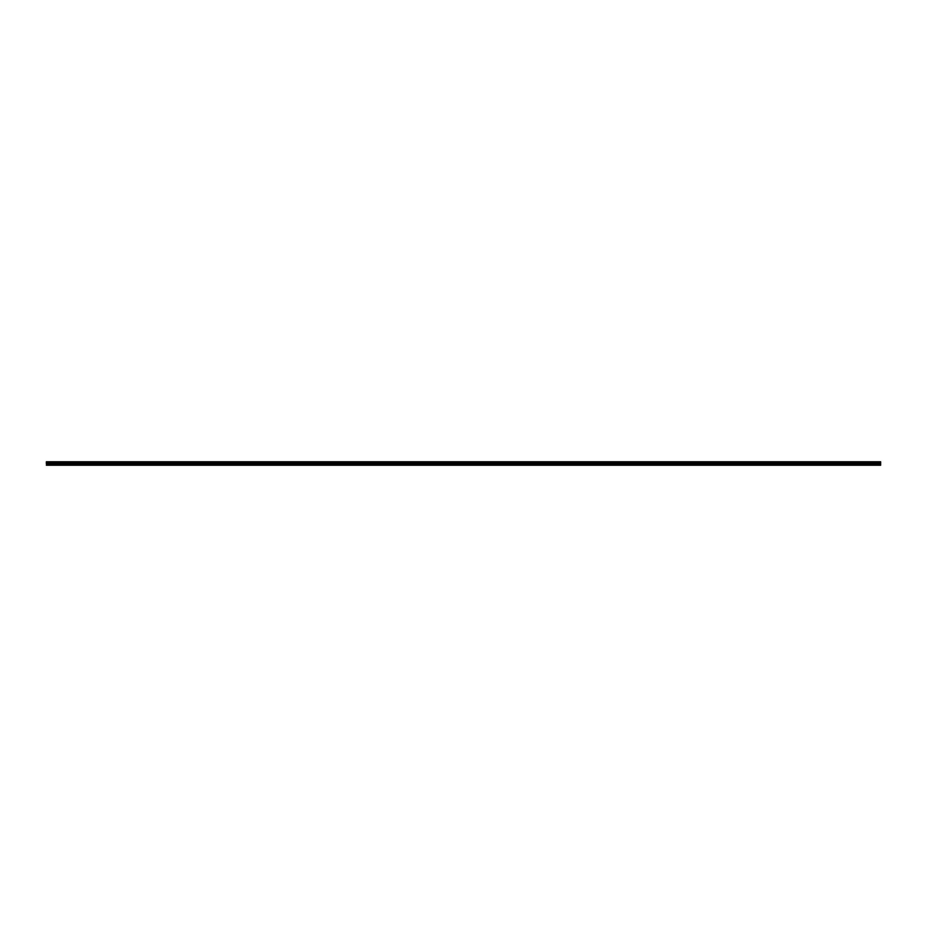 <?xml version="1.0" encoding="UTF-8"?>
<svg xmlns="http://www.w3.org/2000/svg" width="927" height="927" viewBox="0 0 927 927"><rect width="100%" height="100%" fill="white"/><g stroke="black" fill="none" stroke-linecap="round" stroke-linejoin="round"><path stroke-width="0.7" stroke-dasharray="4.63 3.48" d="M463.5 463.801L462.063 463.801L463.5 463.801M463.5 465.227L462.643 465.227L463.5 465.227M478.807 463.801L480.244 463.801L478.807 463.801M478.807 465.227L479.665 465.227L478.807 465.227M494.114 463.801L492.677 463.801L494.114 463.801M494.114 465.227L494.983 465.227L494.114 465.227M509.421 463.801L507.984 463.801L509.421 463.801M509.421 465.227L510.29 465.227L509.421 465.227M524.728 463.801L526.165 463.801L524.728 463.801M524.728 465.227L525.597 465.227L524.728 465.227M540.047 463.801L538.61 463.801L540.047 463.801M540.047 465.227L539.178 465.227L540.047 465.227M555.354 463.801L553.917 463.801L555.354 463.801M555.354 465.227L554.485 465.227L555.354 465.227M570.661 463.801L569.224 463.801L570.661 463.801M570.661 465.227L569.792 465.227L570.661 465.227M585.968 463.801L584.531 463.801L585.968 463.801M585.968 465.227L585.099 465.227L585.968 465.227M601.275 463.801L599.839 463.801L601.275 463.801M601.275 465.227L600.418 465.227L601.275 465.227M616.582 463.801L615.146 463.801L616.582 463.801M616.582 465.227L615.725 465.227L616.582 465.227M631.89 463.801L630.453 463.801L631.89 463.801M631.89 465.227L631.032 465.227L631.89 465.227M647.197 463.801L645.76 463.801L647.197 463.801M647.197 465.227L648.066 465.227L647.197 465.227M662.504 463.801L661.067 463.801L662.504 463.801M662.504 465.227L663.373 465.227L662.504 465.227M677.811 463.801L679.248 463.801L677.811 463.801M677.811 465.227L678.68 465.227L677.811 465.227M693.129 463.801L691.693 463.801L693.129 463.801M693.129 465.227L692.26 465.227L693.129 465.227M708.437 463.801L707 463.801L708.437 463.801M708.437 465.227L707.568 465.227L708.437 465.227M723.744 463.801L722.307 463.801L723.744 463.801M723.744 465.227L722.875 465.227L723.744 465.227M739.051 463.801L737.614 463.801L739.051 463.801M739.051 465.227L738.193 465.227L739.051 465.227M754.358 463.801L752.921 463.801L754.358 463.801M754.358 465.227L753.5 465.227L754.358 465.227M769.665 463.801L768.228 463.801L769.665 463.801M769.665 465.227L768.807 465.227L769.665 465.227M784.972 463.801L786.409 463.801L784.972 463.801M784.972 465.227L785.829 465.227L784.972 465.227M800.279 463.801L798.842 463.801L800.279 463.801M800.279 465.227L801.148 465.227L800.279 465.227M815.586 463.801L814.149 463.801L815.586 463.801M815.586 465.227L816.455 465.227L815.586 465.227M830.893 463.801L832.33 463.801L830.893 463.801M830.893 465.227L831.762 465.227L830.893 465.227M846.212 463.801L844.775 463.801L846.212 463.801M846.212 465.227L845.343 465.227L846.212 465.227M861.519 463.801L860.082 463.801L861.519 463.801M861.519 465.227L860.65 465.227L861.519 465.227M876.826 463.801L875.389 463.801L876.826 463.801M876.826 465.227L875.957 465.227L876.826 465.227M65.481 463.801L66.918 463.801L65.481 463.801M65.481 465.227L66.35 465.227L65.481 465.227M80.788 463.801L82.225 463.801L80.788 463.801M80.788 465.227L81.657 465.227L80.788 465.227M96.107 463.801L94.67 463.801L96.107 463.801M96.107 465.227L95.238 465.227L96.107 465.227M111.414 463.801L109.977 463.801L111.414 463.801M111.414 465.227L110.545 465.227L111.414 465.227M126.721 463.801L125.284 463.801L126.721 463.801M126.721 465.227L125.852 465.227L126.721 465.227M142.028 463.801L143.465 463.801L142.028 463.801M142.028 465.227L142.885 465.227L142.028 465.227M157.335 463.801L155.898 463.801L157.335 463.801M157.335 465.227L156.478 465.227L157.335 465.227M172.642 463.801L171.205 463.801L172.642 463.801M172.642 465.227L171.785 465.227L172.642 465.227M187.949 463.801L189.386 463.801L187.949 463.801M187.949 465.227L188.807 465.227L187.949 465.227M203.256 463.801L201.819 463.801L203.256 463.801M203.256 465.227L204.125 465.227L203.256 465.227M218.563 463.801L220 463.801L218.563 463.801M218.563 465.227L219.432 465.227L218.563 465.227M233.871 463.801L235.307 463.801L233.871 463.801M233.871 465.227L234.74 465.227L233.871 465.227M249.189 463.801L247.752 463.801L249.189 463.801M249.189 465.227L248.32 465.227L249.189 465.227M264.496 463.801L265.933 463.801L264.496 463.801M264.496 465.227L263.627 465.227L264.496 465.227M279.803 463.801L278.367 463.801L279.803 463.801M279.803 465.227L278.934 465.227L279.803 465.227M295.11 463.801L293.674 463.801L295.11 463.801M295.11 465.227L294.253 465.227L295.11 465.227M310.418 463.801L308.981 463.801L310.418 463.801M310.418 465.227L309.56 465.227L310.418 465.227M325.725 463.801L324.288 463.801L325.725 463.801M325.725 465.227L324.867 465.227L325.725 465.227M341.032 463.801L339.595 463.801L341.032 463.801M341.032 465.227L341.901 465.227L341.032 465.227M356.339 463.801L354.902 463.801L356.339 463.801M356.339 465.227L357.208 465.227L356.339 465.227M371.646 463.801L373.083 463.801L371.646 463.801M371.646 465.227L372.515 465.227L371.646 465.227M386.953 463.801L388.39 463.801L386.953 463.801M386.953 465.227L387.822 465.227L386.953 465.227M402.272 463.801L400.835 463.801L402.272 463.801M402.272 465.227L401.403 465.227L402.272 465.227M417.579 463.801L416.142 463.801L417.579 463.801M417.579 465.227L416.71 465.227L417.579 465.227M432.886 463.801L431.449 463.801L432.886 463.801M432.886 465.227L432.017 465.227L432.886 465.227M448.193 463.801L446.756 463.801L448.193 463.801M448.193 465.227L447.335 465.227L448.193 465.227M50.174 463.801L51.611 463.801L50.174 463.801M50.174 465.227L51.043 465.227L50.174 465.227M463.5 461.773L462.063 461.773L463.5 461.773M478.807 461.773L480.244 461.773L478.807 461.773M494.114 461.773L492.677 461.773L494.114 461.773M509.421 461.773L507.984 461.773L509.421 461.773M524.728 461.773L526.165 461.773L524.728 461.773M540.047 461.773L538.61 461.773L540.047 461.773M555.354 461.773L553.917 461.773L555.354 461.773M570.661 461.773L569.224 461.773L570.661 461.773M585.968 461.773L584.531 461.773L585.968 461.773M601.275 461.773L599.839 461.773L601.275 461.773M616.582 461.773L615.146 461.773L616.582 461.773M631.89 461.773L630.453 461.773L631.89 461.773M647.197 461.773L645.76 461.773L647.197 461.773M662.504 461.773L661.067 461.773L662.504 461.773M677.811 461.773L679.248 461.773L677.811 461.773M693.129 461.773L691.693 461.773L693.129 461.773M708.437 461.773L707 461.773L708.437 461.773M723.744 461.773L722.307 461.773L723.744 461.773M739.051 461.773L737.614 461.773L739.051 461.773M754.358 461.773L752.921 461.773L754.358 461.773M769.665 461.773L768.228 461.773L769.665 461.773M784.972 461.773L786.409 461.773L784.972 461.773M800.279 461.773L798.842 461.773L800.279 461.773M815.586 461.773L814.149 461.773L815.586 461.773M830.893 461.773L832.33 461.773L830.893 461.773M846.212 461.773L844.775 461.773L846.212 461.773M861.519 461.773L860.082 461.773L861.519 461.773M876.826 461.773L875.389 461.773L876.826 461.773M65.481 461.773L66.918 461.773L65.481 461.773M80.788 461.773L82.225 461.773L80.788 461.773M96.107 461.773L94.67 461.773L96.107 461.773M111.414 461.773L109.977 461.773L111.414 461.773M126.721 461.773L125.284 461.773L126.721 461.773M142.028 461.773L143.465 461.773L142.028 461.773M157.335 461.773L155.898 461.773L157.335 461.773M172.642 461.773L171.205 461.773L172.642 461.773M187.949 461.773L189.386 461.773L187.949 461.773M203.256 461.773L201.819 461.773L203.256 461.773M218.563 461.773L220 461.773L218.563 461.773M233.871 461.773L235.307 461.773L233.871 461.773M249.189 461.773L247.752 461.773L249.189 461.773M264.496 461.773L265.933 461.773L264.496 461.773M279.803 461.773L278.367 461.773L279.803 461.773M295.11 461.773L293.674 461.773L295.11 461.773M310.418 461.773L308.981 461.773L310.418 461.773M325.725 461.773L324.288 461.773L325.725 461.773M341.032 461.773L339.595 461.773L341.032 461.773M356.339 461.773L354.902 461.773L356.339 461.773M371.646 461.773L373.083 461.773L371.646 461.773M386.953 461.773L388.39 461.773L386.953 461.773M402.272 461.773L400.835 461.773L402.272 461.773M417.579 461.773L416.142 461.773L417.579 461.773M432.886 461.773L431.449 461.773L432.886 461.773M448.193 461.773L446.756 461.773L448.193 461.773M50.174 461.773L51.611 461.773L50.174 461.773M455.887 464.531L880.65 465.03L46.35 465.227L880.65 465.227L46.35 465.03L880.65 464.531L880.65 461.773L46.35 461.773L880.65 461.97L46.35 461.773L455.887 461.773L46.35 461.773L46.35 463.512L880.65 463.512M880.65 463.025L46.35 463.025M880.65 464.056L46.35 464.531M46.35 462.063L880.65 462.063M880.65 462.747L46.35 462.747M46.35 465.03L455.806 464.531M46.35 462.341L880.65 462.341M880.65 462.689L46.35 462.689M46.35 462.399L880.65 462.399M462.643 465.227L462.643 463.801L462.643 465.227M477.95 465.227L477.95 463.801L477.95 465.227M493.257 465.227L493.257 463.801L493.257 465.227M508.564 465.227L508.564 463.801L508.564 465.227M523.871 465.227L523.871 463.801L523.871 465.227M539.178 465.227L539.178 463.801L539.178 465.227M554.485 465.227L554.485 463.801L554.485 465.227M569.792 465.227L569.792 463.801L569.792 465.227M585.099 465.227L585.099 463.801L585.099 465.227M600.418 465.227L600.418 463.801L600.418 465.227M615.725 465.227L615.725 463.801L615.725 465.227M631.032 465.227L631.032 463.801L631.032 465.227M646.339 465.227L646.339 463.801L646.339 465.227M661.646 465.227L661.646 463.801L661.646 465.227M676.953 465.227L676.953 463.801L676.953 465.227M692.26 465.227L692.26 463.801L692.26 465.227M707.568 465.227L707.568 463.801L707.568 465.227M722.875 465.227L722.875 463.801L722.875 465.227M738.193 465.227L738.193 463.801L738.193 465.227M753.5 465.227L753.5 463.801L753.5 465.227M768.807 465.227L768.807 463.801L768.807 465.227M784.115 465.227L784.115 463.801L784.115 465.227M799.422 465.227L799.422 463.801L799.422 465.227M814.729 465.227L814.729 463.801L814.729 465.227M830.036 465.227L830.036 463.801L830.036 465.227M845.343 465.227L845.343 463.801L845.343 465.227M860.65 465.227L860.65 463.801L860.65 465.227M875.957 465.227L875.957 463.801L875.957 465.227M64.623 465.227L64.623 463.801L64.623 465.227M79.931 465.227L79.931 463.801L79.931 465.227M95.238 465.227L95.238 463.801L95.238 465.227M110.545 465.227L110.545 463.801L110.545 465.227M125.852 465.227L125.852 463.801L125.852 465.227M141.171 465.227L141.171 463.801L141.171 465.227M156.478 465.227L156.478 463.801L156.478 465.227M171.785 465.227L171.785 463.801L171.785 465.227M187.092 465.227L187.092 463.801L187.092 465.227M202.399 465.227L202.399 463.801L202.399 465.227M217.706 465.227L217.706 463.801L217.706 465.227M233.013 465.227L233.013 463.801L233.013 465.227M248.32 465.227L248.32 463.801L248.32 465.227M263.627 465.227L263.627 463.801L263.627 465.227M278.934 465.227L278.934 463.801L278.934 465.227M294.253 465.227L294.253 463.801L294.253 465.227M309.56 465.227L309.56 463.801L309.56 465.227M324.867 465.227L324.867 463.801L324.867 465.227M340.174 465.227L340.174 463.801L340.174 465.227M355.481 465.227L355.481 463.801L355.481 465.227M370.788 465.227L370.788 463.801L370.788 465.227M386.095 465.227L386.095 463.801L386.095 465.227M401.403 465.227L401.403 463.801L401.403 465.227M416.71 465.227L416.71 463.801L416.71 465.227M432.017 465.227L432.017 463.801L432.017 465.227M447.335 465.227L447.335 463.801L447.335 465.227M49.316 465.227L49.316 463.801L49.316 465.227M462.063 463.801L462.063 461.773L462.063 463.801M477.37 463.801L477.37 461.773L477.37 463.801M492.677 463.801L492.677 461.773L492.677 463.801M507.984 463.801L507.984 461.773L507.984 463.801M523.303 463.801L523.303 461.773L523.303 463.801M538.61 463.801L538.61 461.773L538.61 463.801M553.917 463.801L553.917 461.773L553.917 463.801M569.224 463.801L569.224 461.773L569.224 463.801M584.531 463.801L584.531 461.773L584.531 463.801M599.839 463.801L599.839 461.773L599.839 463.801M615.146 463.801L615.146 461.773L615.146 463.801M630.453 463.801L630.453 461.773L630.453 463.801M645.76 463.801L645.76 461.773L645.76 463.801M661.067 463.801L661.067 461.773L661.067 463.801M676.386 463.801L676.386 461.773L676.386 463.801M691.693 463.801L691.693 461.773L691.693 463.801M707 463.801L707 461.773L707 463.801M722.307 463.801L722.307 461.773L722.307 463.801M737.614 463.801L737.614 461.773L737.614 463.801M752.921 463.801L752.921 461.773L752.921 463.801M768.228 463.801L768.228 461.773L768.228 463.801M783.535 463.801L783.535 461.773L783.535 463.801M798.842 463.801L798.842 461.773L798.842 463.801M814.149 463.801L814.149 461.773L814.149 463.801M829.468 463.801L829.468 461.773L829.468 463.801M844.775 463.801L844.775 461.773L844.775 463.801M860.082 463.801L860.082 461.773L860.082 463.801M875.389 463.801L875.389 461.773L875.389 463.801M64.056 463.801L64.056 461.773L64.056 463.801M79.363 463.801L79.363 461.773L79.363 463.801M94.67 463.801L94.67 461.773L94.67 463.801M109.977 463.801L109.977 461.773L109.977 463.801M125.284 463.801L125.284 461.773L125.284 463.801M140.591 463.801L140.591 461.773L140.591 463.801M155.898 463.801L155.898 461.773L155.898 463.801M171.205 463.801L171.205 461.773L171.205 463.801M186.512 463.801L186.512 461.773L186.512 463.801M201.819 463.801L201.819 461.773L201.819 463.801M217.138 463.801L217.138 461.773L217.138 463.801M232.445 463.801L232.445 461.773L232.445 463.801M247.752 463.801L247.752 461.773L247.752 463.801M263.059 463.801L263.059 461.773L263.059 463.801M278.367 463.801L278.367 461.773L278.367 463.801M293.674 463.801L293.674 461.773L293.674 463.801M308.981 463.801L308.981 461.773L308.981 463.801M324.288 463.801L324.288 461.773L324.288 463.801M339.595 463.801L339.595 461.773L339.595 463.801M354.902 463.801L354.902 461.773L354.902 463.801M370.221 463.801L370.221 461.773L370.221 463.801M385.528 463.801L385.528 461.773L385.528 463.801M400.835 463.801L400.835 461.773L400.835 463.801M416.142 463.801L416.142 461.773L416.142 463.801M431.449 463.801L431.449 461.773L431.449 463.801M446.756 463.801L446.756 461.773L446.756 463.801M48.737 463.801L48.737 461.773L48.737 463.801M464.357 465.227L464.357 463.801L464.357 465.227M479.665 465.227L479.665 463.801L479.665 465.227M494.983 465.227L494.983 463.801L494.983 465.227M510.29 465.227L510.29 463.801L510.29 465.227M525.597 465.227L525.597 463.801L525.597 465.227M540.904 465.227L540.904 463.801L540.904 465.227M556.212 465.227L556.212 463.801L556.212 465.227M571.519 465.227L571.519 463.801L571.519 465.227M586.826 465.227L586.826 463.801L586.826 465.227M602.133 465.227L602.133 463.801L602.133 465.227M617.44 465.227L617.44 463.801L617.44 465.227M632.747 465.227L632.747 463.801L632.747 465.227M648.066 465.227L648.066 463.801L648.066 465.227M663.373 465.227L663.373 463.801L663.373 465.227M678.68 465.227L678.68 463.801L678.68 465.227M693.987 465.227L693.987 463.801L693.987 465.227M709.294 465.227L709.294 463.801L709.294 465.227M724.601 465.227L724.601 463.801L724.601 465.227M739.908 465.227L739.908 463.801L739.908 465.227M755.215 465.227L755.215 463.801L755.215 465.227M770.522 465.227L770.522 463.801L770.522 465.227M785.829 465.227L785.829 463.801L785.829 465.227M801.148 465.227L801.148 463.801L801.148 465.227M816.455 465.227L816.455 463.801L816.455 465.227M831.762 465.227L831.762 463.801L831.762 465.227M847.069 465.227L847.069 463.801L847.069 465.227M862.377 465.227L862.377 463.801L862.377 465.227M877.684 465.227L877.684 463.801L877.684 465.227M66.35 465.227L66.35 463.801L66.35 465.227M81.657 465.227L81.657 463.801L81.657 465.227M96.964 465.227L96.964 463.801L96.964 465.227M112.271 465.227L112.271 463.801L112.271 465.227M127.578 465.227L127.578 463.801L127.578 465.227M142.885 465.227L142.885 463.801L142.885 465.227M158.193 465.227L158.193 463.801L158.193 465.227M173.5 465.227L173.5 463.801L173.5 465.227M188.807 465.227L188.807 463.801L188.807 465.227M204.125 465.227L204.125 463.801L204.125 465.227M219.432 465.227L219.432 463.801L219.432 465.227M234.74 465.227L234.74 463.801L234.74 465.227M250.047 465.227L250.047 463.801L250.047 465.227M265.354 465.227L265.354 463.801L265.354 465.227M280.661 465.227L280.661 463.801L280.661 465.227M295.968 465.227L295.968 463.801L295.968 465.227M311.275 465.227L311.275 463.801L311.275 465.227M326.582 465.227L326.582 463.801L326.582 465.227M341.901 465.227L341.901 463.801L341.901 465.227M357.208 465.227L357.208 463.801L357.208 465.227M372.515 465.227L372.515 463.801L372.515 465.227M387.822 465.227L387.822 463.801L387.822 465.227M403.129 465.227L403.129 463.801L403.129 465.227M418.436 465.227L418.436 463.801L418.436 465.227M433.743 465.227L433.743 463.801L433.743 465.227M449.05 465.227L449.05 463.801L449.05 465.227M51.043 465.227L51.043 463.801L51.043 465.227M464.937 463.801L464.937 461.773L464.937 463.801M480.244 463.801L480.244 461.773L480.244 463.801M495.551 463.801L495.551 461.773L495.551 463.801M510.858 463.801L510.858 461.773L510.858 463.801M526.165 463.801L526.165 461.773L526.165 463.801M541.472 463.801L541.472 461.773L541.472 463.801M556.779 463.801L556.779 461.773L556.779 463.801M572.098 463.801L572.098 461.773L572.098 463.801M587.405 463.801L587.405 461.773L587.405 463.801M602.712 463.801L602.712 461.773L602.712 463.801M618.019 463.801L618.019 461.773L618.019 463.801M633.326 463.801L633.326 461.773L633.326 463.801M648.633 463.801L648.633 461.773L648.633 463.801M663.941 463.801L663.941 461.773L663.941 463.801M679.248 463.801L679.248 461.773L679.248 463.801M694.555 463.801L694.555 461.773L694.555 463.801M709.862 463.801L709.862 461.773L709.862 463.801M725.181 463.801L725.181 461.773L725.181 463.801M740.488 463.801L740.488 461.773L740.488 463.801M755.795 463.801L755.795 461.773L755.795 463.801M771.102 463.801L771.102 461.773L771.102 463.801M786.409 463.801L786.409 461.773L786.409 463.801M801.716 463.801L801.716 461.773L801.716 463.801M817.023 463.801L817.023 461.773L817.023 463.801M832.33 463.801L832.33 461.773L832.33 463.801M847.637 463.801L847.637 461.773L847.637 463.801M862.944 463.801L862.944 461.773L862.944 463.801M878.263 463.801L878.263 461.773L878.263 463.801M66.918 463.801L66.918 461.773L66.918 463.801M82.225 463.801L82.225 461.773L82.225 463.801M97.532 463.801L97.532 461.773L97.532 463.801M112.851 463.801L112.851 461.773L112.851 463.801M128.158 463.801L128.158 461.773L128.158 463.801M143.465 463.801L143.465 461.773L143.465 463.801M158.772 463.801L158.772 461.773L158.772 463.801M174.079 463.801L174.079 461.773L174.079 463.801M189.386 463.801L189.386 461.773L189.386 463.801M204.693 463.801L204.693 461.773L204.693 463.801M220 463.801L220 461.773L220 463.801M235.307 463.801L235.307 461.773L235.307 463.801M250.614 463.801L250.614 461.773L250.614 463.801M265.933 463.801L265.933 461.773L265.933 463.801M281.24 463.801L281.24 461.773L281.24 463.801M296.547 463.801L296.547 461.773L296.547 463.801M311.854 463.801L311.854 461.773L311.854 463.801M327.161 463.801L327.161 461.773L327.161 463.801M342.469 463.801L342.469 461.773L342.469 463.801M357.776 463.801L357.776 461.773L357.776 463.801M373.083 463.801L373.083 461.773L373.083 463.801M388.39 463.801L388.39 461.773L388.39 463.801M403.697 463.801L403.697 461.773L403.697 463.801M419.016 463.801L419.016 461.773L419.016 463.801M434.323 463.801L434.323 461.773L434.323 463.801M449.63 463.801L449.63 461.773L449.63 463.801M51.611 463.801L51.611 461.773L51.611 463.801"/><path stroke-width="1.39" d="M455.806 464.531L46.35 465.227L880.65 465.227L880.65 464.531L46.35 464.056L880.65 464.531M880.65 463.512L46.35 463.512L46.35 461.773L880.65 461.773L880.65 464.056M455.806 465.03L880.65 465.03M46.35 463.025L880.65 463.025M880.65 462.063L46.35 462.063M46.35 462.747L880.65 462.747M880.65 462.341L46.35 462.341M46.35 462.689L880.65 462.689M880.65 462.399L46.35 462.399"/></g></svg>
